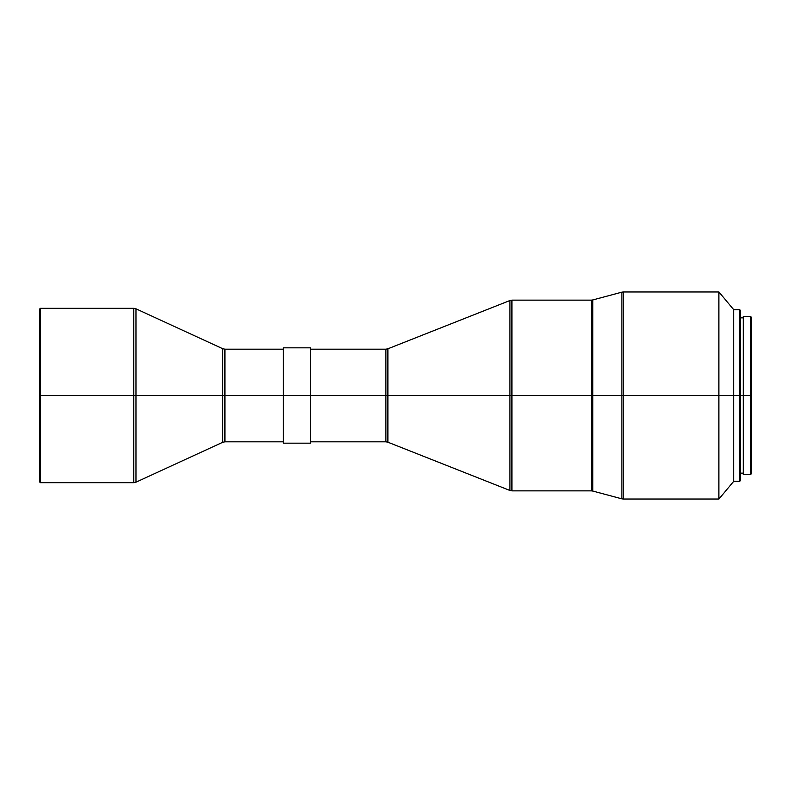 <?xml version="1.0" encoding="UTF-8"?>
<svg xmlns="http://www.w3.org/2000/svg" width="791" height="791" viewBox="0 0 791 791"><rect width="100%" height="100%" fill="white"/><g stroke="black" fill="none" stroke-linecap="round" stroke-linejoin="round"><path stroke-width="1.19" d="M750.629 395.5L751.45 395.5L751.45 317.31L751.45 395.5L750.629 395.5L750.629 316.489L750.629 395.5L743.273 395.5L750.629 395.5L750.629 474.511L750.629 395.5M743.273 474.511L743.273 316.489L743.273 395.5L740.554 395.5L743.273 395.5L743.273 474.511L750.629 474.511L751.45 473.69L751.45 395.5L751.45 473.69M739.733 395.5L740.554 395.5L740.554 310.497L740.554 395.5L739.733 395.5L739.733 309.676L739.733 395.5L733.741 395.5L739.733 395.5L739.733 481.324L739.733 395.5M283.386 349.187L224.921 349.187L224.921 395.5L283.386 395.5L283.386 347.822L283.386 395.5L385.879 395.5L385.879 441.813L385.879 395.5L509.918 395.5L509.918 490.469L509.918 395.5L511.915 395.5L511.915 490.855L511.915 395.5L511.915 490.855L509.918 490.469L509.918 300.531L387.887 348.801L387.887 395.5L509.918 395.5L509.918 300.531L509.918 395.5L511.915 395.5L511.915 300.145L511.915 395.5L591.352 395.5L591.352 300.145L591.352 395.5L592.766 395.5L592.766 299.957L592.766 491.043L592.766 395.5L592.766 491.043L591.352 490.855L591.352 300.145L511.915 300.145L511.915 395.5L591.352 395.5L591.352 490.855L591.352 395.5L621.894 395.5L621.894 498.844L621.894 395.5L718.881 395.5L623.298 395.5L623.298 499.032L623.298 395.5L623.298 499.032L621.894 498.844L621.894 292.156L592.766 299.957L592.766 395.5L621.894 395.5L621.894 292.156L621.894 395.5L623.298 395.5L623.298 291.968L623.298 395.5L623.298 291.968L718.881 291.968L718.881 395.5L718.881 291.968L733.741 309.676L733.741 395.5L733.741 309.676L739.733 309.676L740.554 310.497M718.881 395.5L733.741 395.5L718.881 395.5L718.881 499.032L718.881 395.5M509.918 490.469L387.887 442.199L387.887 348.801L387.887 395.5L385.879 395.5L385.879 349.187L310.636 349.187M283.386 443.178L283.386 395.5L283.386 443.178L310.636 443.178L310.636 347.822L310.636 395.5L224.921 395.5L224.921 441.813L224.921 349.187L224.921 395.5L222.637 395.5L224.921 395.5L224.921 441.813L222.637 442.317L222.637 348.683L135.993 308.816L135.993 395.5L222.637 395.5L135.993 395.5L135.993 308.816L135.993 482.184L135.993 395.5L133.709 395.5L133.709 308.322L133.709 395.5L135.993 395.5L135.993 482.184L133.709 482.678L133.709 308.322L135.993 308.816M40.371 395.5L133.709 395.5L40.371 395.5L40.371 308.322L40.371 395.5L39.55 395.5L40.371 395.5L40.371 482.678L40.371 395.5M39.55 309.133L39.55 481.867L39.55 309.133L40.371 308.322L133.709 308.322M133.709 395.5L133.709 482.678L133.709 395.5M222.637 395.5L222.637 348.683L222.637 395.5M310.636 443.178L310.636 395.5L385.879 395.5L385.879 349.187L385.879 441.813L387.887 442.199M623.298 499.032L718.881 499.032L733.741 481.324L733.741 395.5L733.741 481.324L739.733 481.324L740.554 480.503L740.554 395.5L740.554 480.503M743.273 316.489L750.629 316.489L751.45 317.31M740.554 317.853L743.273 317.853M623.298 291.968L621.894 292.156M511.915 300.145L509.918 300.531M283.386 347.822L310.636 347.822M133.709 482.678L40.371 482.678L39.55 481.867M135.993 482.184L222.637 442.317M224.921 349.187L222.637 348.683M224.921 441.813L283.386 441.813M310.636 441.813L385.879 441.813M387.887 348.801L385.879 349.187M511.915 490.855L591.352 490.855M592.766 299.957L591.352 300.145M621.894 498.844L592.766 491.043M740.554 473.147L743.273 473.147"/></g></svg>

